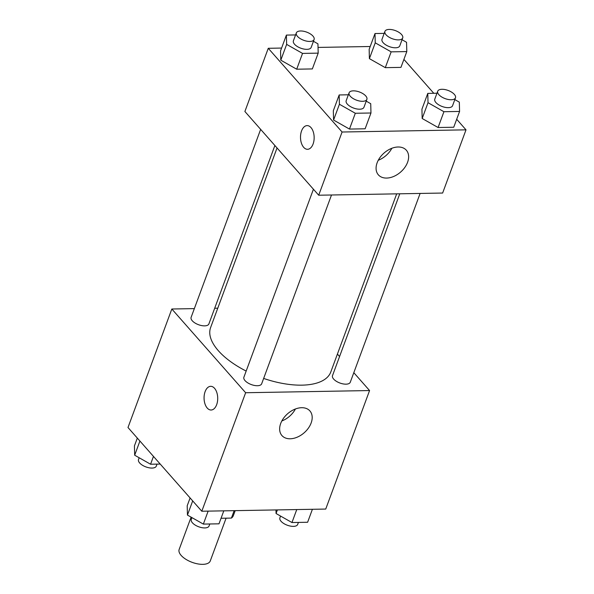 <?xml version="1.0" encoding="UTF-8"?>
<svg xmlns="http://www.w3.org/2000/svg" width="594" height="594" viewBox="0 0 594 594"><rect width="100%" height="100%" fill="white"/><g stroke="black" fill="none" stroke-linecap="round" stroke-linejoin="round"><path stroke-width="0.89" d="M191.105 517.144L179.158 549.435A16.587 7.603 20.3 0 0 192.077 562.318A16.587 7.603 20.3 0 0 210.269 560.944L226.091 518.176M234.155 510.669L231.408 518.079L221.057 518.265M231.408 518.079A22.52 10.321 20.3 0 0 233.368 515.599L235.202 510.647M353.809 372.683L369.572 390.555L325.735 509.058L201.804 511.234L127.992 427.509L171.829 309.006L194.342 308.613M216.654 404.707A11.843 6.824 89 0 1 211.093 410.016A11.843 6.824 89 0 1 204.061 398.284A11.843 6.824 89 0 1 210.677 386.323A11.843 6.824 89 0 1 216.817 392.508A11.843 6.824 89 0 1 216.654 404.707M369.572 390.555L245.641 392.731L201.804 511.234M245.641 392.731L171.829 309.006M210.684 386.323A11.843 6.824 -91 0 0 204.069 398.284A11.843 6.824 -91 0 0 211.1 410.016M290.169 438.78A18.637 12.615 -41.4 0 1 281.935 435.565A18.637 12.615 -41.4 0 1 287.578 413.78A18.637 12.615 -41.4 0 1 309.897 410.922A18.637 12.615 -41.4 0 1 308.397 428.111A18.637 12.615 -41.4 0 1 290.169 438.78M281.831 420.968A18.637 12.615 138.6 0 0 295.426 408.984M337.414 354.083L339.575 356.534M214.686 308.256L217.768 308.197M399.769 193.8L332.499 375.646A9.474 4.344 20.3 0 0 333.642 379.069A9.474 4.344 20.3 0 0 343.05 383.895A9.474 4.344 20.3 0 0 350.282 382.224L420.114 193.444M260.647 129.373L191.119 317.337A9.474 4.344 20.3 0 0 198.5 324.703A9.474 4.344 20.3 0 0 208.895 323.916L274.881 145.523M313.424 189.234L243.896 377.205A9.474 4.344 20.3 0 0 251.277 384.563A9.474 4.344 20.3 0 0 261.672 383.776L331.504 194.995M277.042 147.965L210.61 327.554A64.063 29.358 20.3 0 0 246.168 371.064M263.647 378.43A64.063 29.358 20.3 0 0 330.784 372.007L396.688 193.852M456.682 119.26L466.008 129.841L442.634 193.043L318.703 195.218L244.891 111.494L268.265 48.292L281.593 48.062M370.203 46.503L318.035 47.423M422.178 118.496L438.082 127.517L453.734 127.242L438.082 127.517L422.178 118.496L421.933 109.199L422.178 118.496L428.022 102.695L427.777 93.399L436.969 93.236M333.576 120.047L349.472 129.069L365.124 128.794L349.472 129.069L333.576 120.047L333.323 110.759L333.576 120.047L339.419 104.247L339.167 94.958L348.359 94.795M280.791 60.187L296.696 69.208L312.347 68.934L296.696 69.208L280.791 60.187L280.546 50.891L280.791 60.187L286.642 44.387L286.39 35.091L295.582 34.935M403.905 59.4L433.791 93.295M466.008 129.841L342.085 132.017L268.265 48.292M385.298 67.657L400.95 67.382L385.298 67.657L369.401 58.635L385.298 67.657L391.149 51.856L375.245 42.835L375 33.539L384.192 33.375M369.156 49.339L369.401 58.635L369.156 49.339L375 33.539M407.588 162.266A18.637 12.615 -41.4 0 1 393.8 176.411A18.637 12.615 -41.4 0 1 378.378 174.859A18.637 12.615 -41.4 0 1 384.014 153.066A18.637 12.615 -41.4 0 1 406.333 150.208A18.637 12.615 -41.4 0 1 407.588 162.266M342.085 132.017L318.703 195.218M307.12 125.609A11.843 6.824 -91 0 0 300.75 134.096A11.843 6.824 -91 0 0 303.683 147.327A11.843 6.824 89 0 1 300.742 134.096A11.843 6.824 89 0 1 307.12 125.609A11.843 6.824 89 0 1 314.152 137.333A11.843 6.824 89 0 1 307.536 149.302A11.843 6.824 89 0 1 303.675 147.327A11.843 6.824 -91 0 0 307.536 149.302M378.267 160.254A18.637 12.615 138.6 0 0 391.862 148.27M454.826 99.592L459.325 102.146L459.578 111.442L443.926 111.717L428.022 102.695M437.711 91.231L434.786 99.131A9.474 4.344 20.3 0 0 442.166 106.497A9.474 4.344 20.3 0 0 452.569 105.71L455.487 97.81A9.474 4.344 20.3 0 0 454.343 94.387A9.474 4.344 20.3 0 0 444.943 89.56A9.474 4.344 20.3 0 0 437.711 91.231A9.474 4.344 20.3 0 0 445.092 98.597A9.474 4.344 20.3 0 0 455.487 97.81M427.777 93.399L421.933 109.199M459.578 111.442L453.734 127.242M443.926 111.717L438.082 127.517M366.223 101.151L370.723 103.698L370.968 112.994L355.316 113.268L339.419 104.247M349.101 92.79L346.183 100.69A9.474 4.344 20.3 0 0 353.564 108.049A9.474 4.344 20.3 0 0 363.959 107.262L366.877 99.361A9.474 4.344 20.3 0 0 365.741 95.938A9.474 4.344 20.3 0 0 356.333 91.12A9.474 4.344 20.3 0 0 349.101 92.79A9.474 4.344 20.3 0 0 356.482 100.148A9.474 4.344 20.3 0 0 366.877 99.361M339.167 94.958L333.323 110.759M370.968 112.994L365.124 128.794M355.316 113.268L349.472 129.069M402.049 39.731L406.548 42.285L406.801 51.581L391.149 51.856M384.934 31.371L382.009 39.271A9.474 4.344 20.3 0 0 389.389 46.629A9.474 4.344 20.3 0 0 399.784 45.849L402.71 37.949A9.474 4.344 20.3 0 0 401.566 34.519A9.474 4.344 20.3 0 0 392.166 29.7A9.474 4.344 20.3 0 0 384.934 31.371A9.474 4.344 20.3 0 0 392.315 38.729A9.474 4.344 20.3 0 0 402.71 37.949M375.245 42.835L369.401 58.635M406.801 51.581L400.95 67.382M313.439 41.283L317.939 43.837L318.191 53.133L302.539 53.408L286.642 44.387M296.324 32.922L293.399 40.823A9.474 4.344 20.3 0 0 300.787 48.188A9.474 4.344 20.3 0 0 311.182 47.401L314.1 39.501A9.474 4.344 20.3 0 0 312.956 36.078A9.474 4.344 20.3 0 0 303.556 31.252A9.474 4.344 20.3 0 0 296.324 32.922A9.474 4.344 20.3 0 0 303.705 40.288A9.474 4.344 20.3 0 0 314.1 39.501M286.39 35.091L280.546 50.891M318.191 53.133L312.347 68.934M302.539 53.408L296.696 69.208M312.407 509.296L307.61 522.26L291.958 522.534L276.062 513.513L275.965 509.934M277.391 509.912L276.062 513.513M296.755 509.57L291.958 522.534M280.561 516.067L279.9 517.857A9.474 4.344 20.3 0 0 287.281 525.215A9.474 4.344 20.3 0 0 297.676 524.428L298.418 522.423M223.797 510.847L219 523.819L203.348 524.094L187.452 515.072L187.199 505.776L190.095 497.958M192.694 500.898L187.452 515.072M208.145 511.122L203.348 524.094M191.951 517.626L191.29 519.408A9.474 4.344 20.3 0 0 198.671 526.767A9.474 4.344 20.3 0 0 209.066 525.987L209.808 523.975M160.209 464.063L150.572 464.226L134.675 455.212L134.422 445.916L137.318 438.09M139.917 441.038L134.675 455.212M153.467 456.407L150.572 464.226M139.174 457.759L138.513 459.548A9.474 4.344 20.3 0 0 145.894 466.906A9.474 4.344 20.3 0 0 156.289 466.119L157.031 464.114"/></g></svg>
